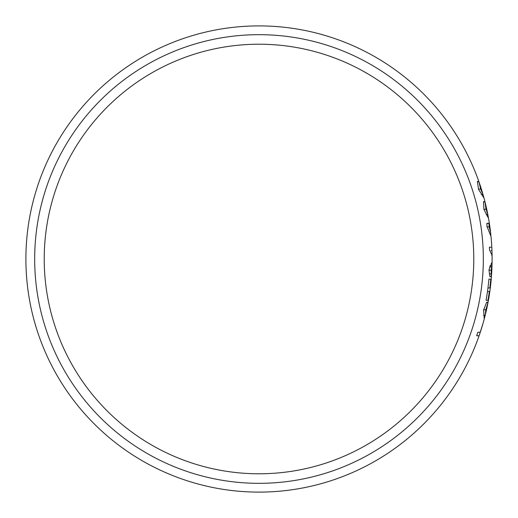 <?xml version="1.0" encoding="UTF-8"?>
<svg xmlns="http://www.w3.org/2000/svg" width="518" height="518" viewBox="0 0 518 518"><rect width="100%" height="100%" fill="white"/><g stroke="black" fill="none" stroke-linecap="round" stroke-linejoin="round"><path stroke-width="0.78" d="M492.1 259A233.1 233.1 0 0 0 492.074 255.393L489.523 249.954A230.704 230.704 0 0 0 489.4 247.228L491.802 247.228A233.1 233.1 0 0 0 491.012 236.519L486.965 226.34L486.894 223.355L488.934 223.355A232.679 232.679 0 0 1 488.96 223.504L489.18 226.813L490.643 232.97A233.1 233.1 0 0 0 488.506 218.24L483.929 209.466L483.521 201.638L484.919 201.638A233.087 233.087 0 0 1 484.984 201.897L486.033 209.233L487.833 214.607A233.1 233.1 0 0 0 484 198.083L478.522 189.31L477.382 181.481L478.82 181.481A233.087 233.087 0 0 1 478.904 181.74L480.652 189.076L482.983 194.451A233.1 233.1 0 0 0 27.357 232.977A233.1 233.1 0 0 0 479.098 335.768L476.638 335.768A230.782 230.782 0 0 0 477.842 332.271L480.283 332.271A233.1 233.1 0 0 0 484.298 318.797L483.592 310.023L486.674 302.195L488.047 302.195A233.087 233.087 0 0 1 488.001 302.454L485.806 309.79L485.236 315.158A233.1 233.1 0 0 0 489.827 291.466L489.355 291.466A232.634 232.634 0 0 1 487.937 300.298L486.059 300.298A230.782 230.782 0 0 0 488.901 279.137L490.76 279.137A232.634 232.634 0 0 1 489.821 287.969L490.293 287.969A233.1 233.1 0 0 0 492.003 265.721L491.129 270.176L491.368 276.47A233.022 233.022 0 0 1 491.355 276.664L489.918 276.664L488.966 269.923L492.081 262.102A233.1 233.1 0 0 0 492.1 259M491.355 276.664L489.918 276.664M491.368 276.47L489.873 276.47M491.226 273.912L489.335 273.912M491.996 265.941L489.989 265.656M492.003 265.656L492.003 265.721A233.1 233.1 0 0 0 492.016 265.384M489.821 287.969L487.956 287.969M490.76 279.137L488.901 279.137M487.937 300.298L486.059 300.298M490.293 287.969A233.1 233.1 0 0 1 489.827 291.466L487.49 291.466M486.208 311.085L485.217 315.229L483.54 315.229M488.001 302.454L486.544 302.454M488.047 302.195L486.674 302.195M485.275 314.996L484.298 318.797M482.97 323.588L479.098 335.768L476.638 335.768M482.983 194.451L481.313 194.515M259 473.782A214.782 214.782 0 0 0 473.782 259A214.782 214.782 0 0 0 259 44.218A214.782 214.782 0 0 0 44.218 259A214.782 214.782 0 0 0 259 473.782M491.135 280.186L490.611 282.744M484.725 200.829L485.586 204.28M490.818 283.424L490.455 286.661M490.883 282.763L491.045 281.144M490.766 283.909L490.585 285.515M490.527 286.059L490.164 288.973M489.808 291.602L489.387 294.451M489.97 290.43L489.555 293.343M487.166 211.292L487.276 211.836M484.757 200.952L485.081 202.227M486.952 210.289L487.03 210.658M486.952 210.295L486.881 209.952M491.388 240.786L491.796 247.138M492.081 255.898L492.055 254.565M486.557 309.518L486.285 310.742M488.513 299.741L488.247 301.204M488.021 302.434L487.917 302.952M487.846 303.341L487.444 305.348M485.865 312.561L485.58 313.733M485.929 312.289L486.078 311.629M488.215 301.385L488.506 299.76M488.461 300.032L488.526 299.676M478.742 336.778L479.312 335.152M482.044 326.728L480.27 332.316M484.006 319.897L483.061 323.29M483.553 321.542L484 319.917M491.517 242.554A233.1 233.1 0 0 0 491.168 238.138L491.012 236.519M491.168 238.138L491.135 237.814A233.1 233.1 0 0 0 491.045 236.856L490.598 235.237M490.792 234.363L490.643 232.97A233.1 233.1 0 0 0 490.002 227.784L489.814 226.45A233.1 233.1 0 0 0 489.763 226.081M489.445 223.931L488.992 221.076A233.1 233.1 0 0 0 488.526 218.324L488.506 218.24M488.461 217.955A233.1 233.1 0 0 0 487.833 214.607L486.195 214.672M490.818 234.576L490.268 234.576M490.552 232.168L490.721 233.67M488.934 223.355L486.894 223.355M488.96 223.504L486.868 223.504M490.002 227.816L490.248 229.681M490.805 234.492L490.883 235.237M490.811 234.512L490.235 234.512M488.992 221.076L489.562 224.682M489.588 224.883L489.756 226.042M489.782 226.23L489.937 227.344M490.216 229.416L490.022 227.952M489.931 227.26L489.665 225.401M489.627 225.136L489.814 226.45M487.231 306.397L487.548 304.837M487.296 306.093L486.357 310.431M485.489 314.115L485.36 314.64M485.217 315.229L485.444 314.316M485.457 314.264L486.046 311.797M486.952 307.705L487.03 307.342M487.555 304.817L486.402 310.224M484.725 317.171L483.987 317.171M480.283 332.271A233.1 233.1 0 0 1 479.098 335.768M492.081 262.102L492.055 263.435A233.1 233.1 0 0 1 492.022 265.002M491.964 266.958L491.621 273.912M492.003 265.721L492.055 263.435L491.213 263.435M485.625 204.435L486.836 209.751M487.004 210.535L487.211 211.512M487.626 213.539L487.736 214.089M484.867 201.385L484.673 200.615M487.846 214.672L487.438 212.626M485.865 205.439L488.215 216.615L487.49 216.615M484.984 201.897L483.508 201.897M484.919 201.638L483.521 201.638M488.215 216.615L488.526 218.324M491.802 247.228A233.1 233.1 0 0 1 492.074 255.393L491.75 255.393M491.951 250.615L491.051 250.615M480.27 185.684L482.297 192.107M479.804 184.291L481.487 189.478M482.582 193.059L482.776 193.719M482.938 194.302L484.071 198.355M483.003 194.515L481.986 191.084M480.587 186.642L479.836 184.382M478.904 181.74L477.389 181.74M478.82 181.481L477.382 181.481M483.553 196.458L482.815 196.458M259 483.326A224.326 224.326 0 0 1 34.674 259A224.326 224.326 0 0 1 259 34.674A224.326 224.326 0 0 1 483.326 259A224.326 224.326 0 0 1 259 483.326M491.129 270.176L488.953 270.176M491.634 266.958L489.484 266.958M485.806 309.79L483.65 309.79M480.652 189.076L478.451 189.076M489.18 226.813L487.043 226.813M486.033 209.233L483.877 209.233"/></g></svg>
